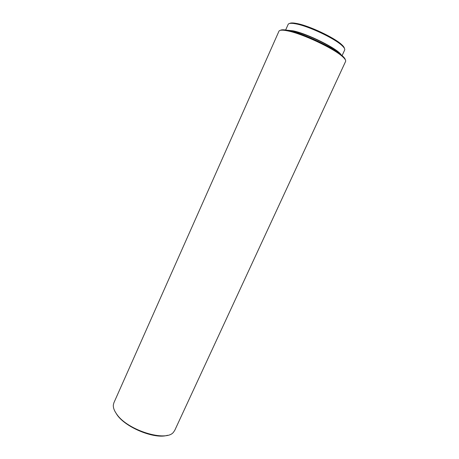 <?xml version="1.0" encoding="UTF-8"?>
<svg xmlns="http://www.w3.org/2000/svg" width="459" height="459" viewBox="0 0 459 459"><rect width="100%" height="100%" fill="white"/><g stroke="black" fill="none" stroke-linecap="round" stroke-linejoin="round"><path stroke-width="0.69" d="M344.399 48.321C344.256 47.346 343.286 46.055 341.479 44.443C334.014 37.431 309.039 25.698 296.841 23.507L294.449 23.111C292.05 22.818 290.438 22.933 289.612 23.466M342.047 55.7L344.663 50.025C345.105 49.033 344.141 47.466 341.771 45.343C334.135 38.183 308.511 26.146 296.026 23.891L293.582 23.484C290.421 23.099 288.613 23.403 288.149 24.39L285.607 30.099M341.054 54.719C337.721 48.752 307.3 33.559 292.934 30.805L287.001 30.196M338.937 53.112C333.309 46.761 306.549 33.834 293.754 31.344L289.6 30.73M345.311 59.756C345.162 58.712 344.049 57.289 341.978 55.487C333.257 47.506 303.112 33.352 288.757 30.541L285.819 30.013C283.094 29.64 281.287 29.737 280.403 30.311M345.581 61.46C346.046 60.416 344.944 58.723 342.271 56.394C333.383 48.281 302.567 33.811 287.931 30.931L284.936 30.386C281.424 29.91 279.428 30.191 278.946 31.235L113.907 402.755L113.35 404.884C113.086 407.661 114.245 410.811 116.827 414.328C127.722 430.433 166.359 442.252 173.519 432.171L174.753 430.353L345.581 61.46M167.512 435.275C155.056 439.475 125.99 427.828 117.137 414.953L114.974 411.442M341.479 44.443L341.771 45.343M341.978 55.487L342.271 56.394M285.819 30.013L284.936 30.386M294.449 23.111L293.582 23.484"/></g></svg>
